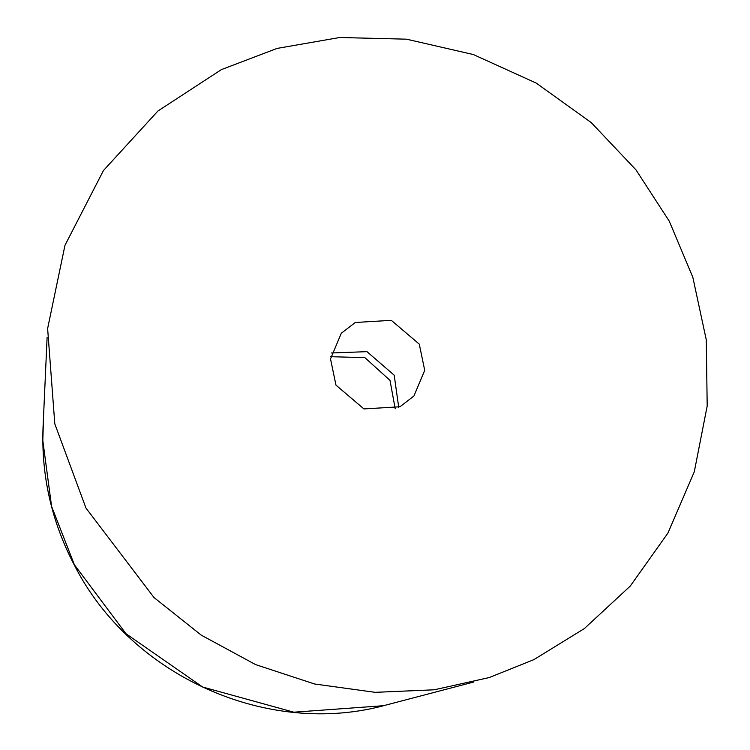 <?xml version="1.0" encoding="UTF-8"?>
<svg xmlns="http://www.w3.org/2000/svg" width="750" height="750" viewBox="0 0 750 750"><rect width="100%" height="100%" fill="white"/><g stroke="black" fill="none" stroke-linecap="round" stroke-linejoin="round"><path stroke-width="1.12" d="M669.253 221.147L692.812 277.228L706.275 339.825L707.194 405.984L694.294 471.788L667.95 533.053L630.216 586.125L584.288 628.622L533.831 659.653L489.225 677.559L434.222 689.803L375.131 692.334L314.578 683.991L255.619 664.612L201.272 635.156L154.003 597.544L85.987 508.106L54.806 423.863L47.625 328.538L64.978 245.297L103.434 170.559L157.969 110.972L221.409 69.6L277.087 48.413L339.731 37.5L406.462 39.178L473.381 54.553L536.231 83.091L591.281 122.625L635.962 169.856L669.253 221.147M335.963 385.125L363.938 408.928L399.938 406.772L413.944 395.991L424.716 370.341L419.278 344.128L391.303 320.334L355.303 322.481L341.297 333.263L330.525 358.912L335.963 385.125M331.425 352.969L366.966 351.656L394.191 375.188L398.728 407.353L394.191 375.188L366.966 351.656L331.425 352.969L366.966 351.656L394.191 375.188L398.728 407.353M330.759 356.709L364.856 357.628L390 380.363L395.203 408.778M383.391 705.712L293.841 712.2L202.622 687.019L126 633.741L74.381 564.741L51.591 506.419L42.806 440.606L43.472 420.075M473.822 682.013L386.822 704.831C268.547 738.122 130.725 676.247 74.428 565.275C51.591 521.672 41.128 475.594 43.059 427.059L47.119 337.2"/></g></svg>
